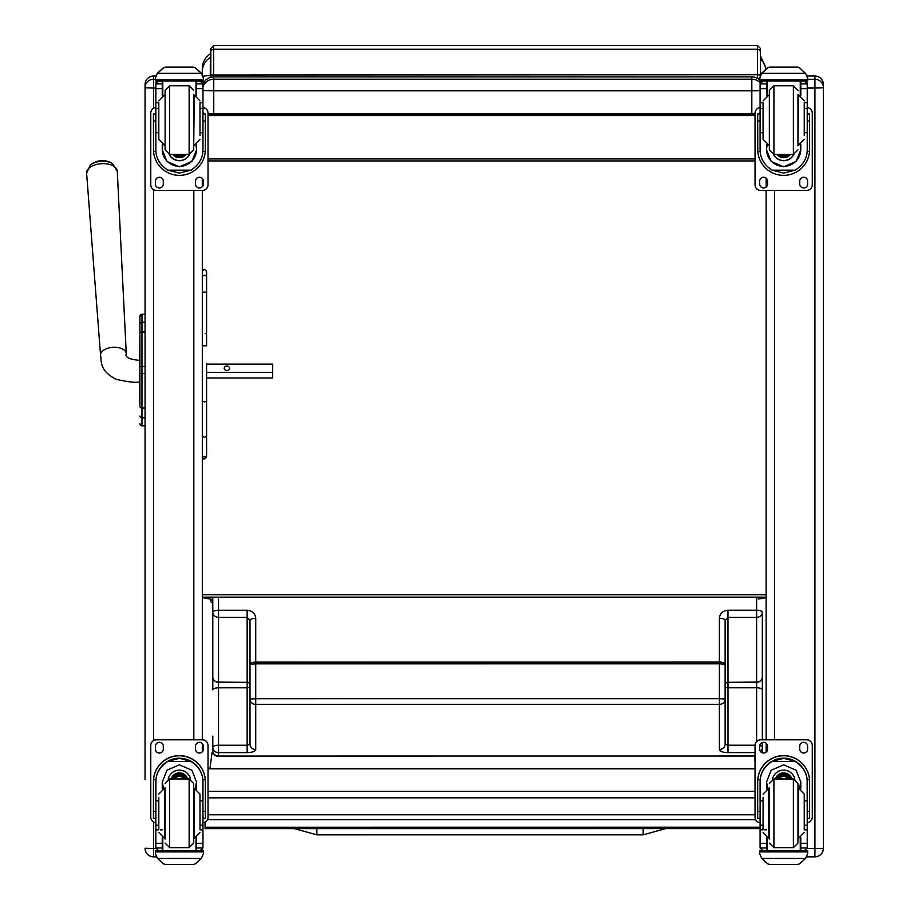 <?xml version="1.0" encoding="UTF-8"?>
<svg xmlns="http://www.w3.org/2000/svg" width="910" height="910" viewBox="0 0 910 910"><rect width="100%" height="100%" fill="white"/><g stroke="black" fill="none" stroke-linecap="round" stroke-linejoin="round"><path stroke-width="1.36" d="M250.011 669.51L250 620.392L247.145 617.344L218.525 617.344L218.525 682.125A5.722 5.028 180 0 1 212.804 677.108A5.722 5.221 -0 0 0 218.525 682.329L218.525 687.801A5.722 2.07 180 0 0 212.804 689.86L212.792 612.328A5.722 5.028 -0 0 0 218.525 617.344L218.525 610.257L247.145 610.257C252.343 610.746 255.209 613.431 255.733 618.334L255.733 662.127A5.722 2.07 180 0 0 250.011 664.198L250 620.392A5.722 2.07 -0 0 1 255.733 618.334M250.011 696.525L250.011 744.175L247.145 745.222L247.145 687.789L218.525 687.801L218.525 745.222L247.145 745.222L247.145 752.627L218.525 752.627A5.722 5.335 180 0 1 212.804 747.292L212.804 736.133M250.011 699.073L250.011 664.198L255.733 663.811L255.733 698.698L250.011 699.073A5.722 5.335 -0 0 0 255.733 704.408L255.733 749.51A8.588 3.105 -0 0 1 247.145 752.627M250.011 684.946A2.866 2.616 180 0 0 247.145 682.329L218.525 682.125L247.145 682.329L247.145 687.789A2.866 1.035 180 0 0 250.011 686.766L250.011 696.275M250.011 702.099L250.011 710.687M218.525 597.165L218.525 610.257A5.722 2.07 -0 0 0 212.792 612.328L212.792 597.165M212.804 750.705L212.804 747.292A5.722 2.07 180 0 1 218.525 745.222L218.525 756.438A5.722 5.722 0 0 1 212.804 750.705A5.722 5.335 -0 0 0 218.525 756.051L755.038 756.017M725.122 696.252L725.122 686.743A2.866 1.035 -0 0 0 727.989 687.767L727.989 682.307L756.608 682.307L756.608 687.767A5.722 2.07 -0 0 1 762.33 689.837L762.33 677.074A5.722 5.221 180 0 1 756.608 682.307L756.608 682.102A5.722 5.028 -0 0 0 762.33 677.074L762.33 612.293A5.722 5.028 180 0 1 756.608 617.321L756.608 610.235L727.977 610.235C722.779 610.724 719.912 613.408 719.401 618.311L719.401 662.105L255.733 662.127L255.733 663.811L719.401 663.788L719.401 698.675L255.733 698.698L255.733 704.408L719.401 704.385L719.401 749.487A8.588 3.105 180 0 0 727.989 752.604L755.038 752.604M760.373 751.285A5.722 5.335 -0 0 0 762.33 747.258L762.33 742.537M762.33 736.327L762.33 689.837M755.038 745.199L727.989 745.199L725.122 744.153L725.122 699.051A5.722 5.335 180 0 1 719.401 704.385L719.401 698.675L725.122 699.051L725.122 620.37A5.722 2.07 180 0 0 719.401 618.311M725.122 664.175L719.401 663.788L719.401 662.105A5.722 2.07 -0 0 1 725.122 664.175L725.122 620.37L727.977 617.321L727.977 610.235M725.122 696.503L725.122 702.076M725.122 710.664L725.122 744.153A5.722 5.335 180 0 1 719.401 749.487M725.122 669.726L725.122 684.616A2.866 2.514 -0 0 1 727.989 682.102L727.977 617.321L756.608 617.321L756.608 682.102L727.989 682.307A2.866 2.616 -0 0 0 725.122 684.911M761.988 752.638A5.722 5.722 0 0 0 762.33 750.682L762.33 747.258A5.722 2.07 -0 0 0 759.748 745.54M762.33 736.11L762.33 732.971M762.33 739.75L762.33 637.978M756.608 597.165L756.608 610.235A5.722 2.07 180 0 1 762.33 612.293L762.33 628.389M208.026 819.591L208.026 814.803L755.038 814.803M755.038 114.717L210.824 114.967L210.824 113.693L210.824 114.978L213.668 115.217L755.038 115.217L212.03 115.172M755.038 115.343L748.964 115.251M212.792 599.61L211.552 599.576M210.312 61.243L210.312 75.496A17.176 1.467 0 0 0 203.18 76.269M210.312 52.962L210.824 75.314M208.026 115.115L210.312 115.058L210.312 113.682L210.312 115.365L212.03 115.217M212.792 599.576L210.312 599.428L212.792 599.167M219.469 115.251L210.312 115.365M212.792 599.451L210.312 599.315M210.312 598.985C204.989 598.382 202.327 597.768 202.304 597.165L766.14 597.165C766.118 597.779 763.444 598.382 758.132 598.985M755.038 115.525L208.026 115.525M766.14 68.796L760.362 55.544L760.362 51.222M202.304 81.047L202.304 81.923L202.304 81.047M210.824 51.722L210.312 53.872C205.16 57.341 202.486 62.187 202.304 68.398L202.304 74.506M202.304 594.719L766.14 594.719M755.038 158.931L208.026 158.931M755.038 160.933L208.026 160.933M760.237 82.867A11.443 11.443 180 0 0 751.831 79.193L751.831 90.795L760.089 90.75M202.964 86.803A11.443 11.443 180 0 1 213.748 79.193L213.748 76.872A11.443 11.443 0 0 0 202.964 84.471A11.443 11.443 0 0 1 213.748 76.872L751.831 76.872L751.831 79.193L213.748 79.193L213.748 90.795L751.831 90.795L751.831 113.693L755.038 113.693M202.964 90.693L213.748 90.795L213.748 113.693L751.831 113.693M767.642 67.795L769.678 67.067L797.626 67.067L769.678 67.067L767.642 67.795L761.761 73.096L760.498 74.916L759.611 79.898A11.443 11.443 0 0 0 751.831 76.872A11.443 11.443 0 0 1 759.611 79.921L807.693 79.898L806.817 74.916L799.663 67.795L797.626 67.101L799.663 67.795M208.026 113.67L213.748 113.693M213.145 752.672L212.041 752.672L209.948 768.734M755.038 761.42L754.401 756.017M205.057 822.083L205.057 828.635L760.089 828.612M760.089 827.201L205.057 827.224M139.901 329.136L139.901 329.921M139.901 334.789L139.901 405.121M139.901 334.891L139.48 381.825C136.75 382.985 128.879 382.132 115.854 379.254C98.86 370.051 101.829 361.361 100.555 355.275L86.609 173.196A15.356 8.486 -3.6 0 1 101.408 163.698A15.356 8.486 -3.6 0 1 117.276 171.262L112.692 163.732A13.923 7.689 176.4 0 0 90.215 165.142L86.609 173.196M139.48 381.825L139.901 405.36M139.901 323.994L139.901 333.72A2.059 1.752 180 0 1 141.971 331.968L141.971 322.254A2.059 1.752 180 0 0 139.901 323.994L139.901 316.339A2.059 2.059 180 0 1 141.971 314.268L145.054 314.268L145.054 84.493L145.054 779.563M139.901 423.707A2.059 2.059 -0 0 0 141.971 425.766L145.054 425.823L145.054 765.902M139.969 424.287L139.901 423.764A2.059 2.059 -0 0 0 141.971 425.823L141.334 425.721M202.304 751.751L202.304 743.55M155.838 822.754A5.722 5.722 -0 0 1 150.776 817.066L150.776 745.472A5.722 5.722 -0 0 1 156.509 739.75L202.304 739.75L202.304 190.463L156.509 190.463A5.722 5.722 0 0 1 150.776 184.741L150.776 113.215A5.722 5.722 0 0 1 155.838 107.528M202.304 186.664L202.304 178.462M153.528 856.845C148.387 856.344 145.554 853.523 145.054 848.37A8.474 8.474 180 0 0 153.528 856.845L156.372 856.845L153.528 856.845L153.528 848.484L145.054 848.268M766.14 178.144L766.14 186.994M766.14 190.463L766.14 739.75M766.14 743.231L766.14 752.069M823.391 844.207L823.391 848.37L807.136 848.484M823.391 848.268L823.391 84.539A8.474 8.474 180 0 0 814.916 76.031L814.916 79.25L807.693 79.25M158.818 800.789L155.838 800.789L155.838 782.134C155.883 773.523 159.887 766.618 167.85 761.442L179.406 758.326L190.952 761.442L167.85 761.442M190.952 761.442C198.915 766.618 202.919 773.523 202.964 782.134L202.964 800.789L199.984 800.789M196.549 788.833L196.549 782.134L191.885 770.247L179.406 764.832L166.917 770.247L162.253 782.134L162.253 788.833M205.364 818.329L203.078 818.329L205.364 818.329L205.364 781.576A25.969 25.958 180 0 0 179.406 755.618A25.969 25.958 180 0 0 153.437 781.576L153.437 818.329L155.724 818.329L153.437 818.329M158.818 825.233L155.838 825.233L155.929 779.756L153.517 779.756L153.437 781.736M153.517 779.756A25.969 25.958 -0 0 1 179.406 755.778A25.969 25.958 -0 0 1 205.296 779.756L202.885 779.756L202.964 825.233L199.984 825.233M205.364 781.736L205.296 779.756M202.964 825.233L202.964 847.824A2.855 2.855 -50.9 0 1 202.964 847.995L200.098 850.622L196.549 850.622L200.098 850.622M202.964 847.995L196.549 847.995L196.549 850.622M157.51 858.46L163.39 863.772L165.427 864.5L193.386 864.5L195.411 863.772L201.303 858.46L157.51 858.46L155.36 853.591L155.36 850.509L157.862 850.509L155.36 850.509M165.427 864.5L193.375 864.5M155.929 779.756A23.558 23.558 -0 0 1 179.406 758.189A23.558 23.558 -0 0 1 202.885 779.756M196.549 847.995L196.549 837.791M196.549 781.963L195.206 788.435M163.607 788.435L162.253 781.963M196.549 781.849A17.154 17.142 -0 0 1 195.127 788.424M163.675 788.424A17.154 17.142 -0 0 1 162.253 781.849M168.202 779.21A11.443 11.443 -0 0 1 190.6 779.21M162.799 837.996L162.799 850.554L196.003 850.554L196.003 837.996M203.442 850.509L200.951 850.509L203.442 850.509L203.442 853.591L201.303 858.46M155.838 825.233L155.838 847.824A2.855 2.855 50.9 0 0 155.849 847.995L158.636 850.622L162.253 850.622L158.704 850.622M162.253 850.622L162.253 837.791M150.776 745.54A5.722 5.722 -0 0 1 156.509 739.819L202.304 739.819A5.722 5.722 -0 0 1 208.026 745.54L208.026 817.066A5.722 5.722 -0 0 1 202.964 822.754M195.502 749.112L195.502 746.257A3.936 3.936 -0 0 1 199.438 742.321A3.936 3.936 -0 0 1 203.374 746.257L203.374 749.112A3.936 3.936 -0 0 1 199.438 753.048A3.936 3.936 -0 0 1 195.502 749.112M155.428 749.112L155.428 746.257A3.936 3.936 -0 0 1 159.364 742.321A3.936 3.936 -0 0 1 163.299 746.257L163.299 749.112A3.936 3.936 -0 0 1 159.364 753.048A3.936 3.936 -0 0 1 155.428 749.112M202.304 739.819L202.304 739.75A5.722 5.722 -0 0 1 208.026 745.472L208.026 745.54M203.374 749.055A3.936 3.936 -0 0 1 199.438 752.991A3.936 3.936 -0 0 1 195.502 749.055M163.299 749.055A3.936 3.936 -0 0 1 159.364 752.991A3.936 3.936 -0 0 1 155.428 749.055M183.991 778.971A5.403 5.403 180 0 0 174.811 778.971M184.502 778.971A5.858 5.847 180 0 0 174.299 778.971M184.969 778.971A6.256 6.256 180 0 0 173.844 778.971M185.469 778.971A6.7 6.7 180 0 0 173.332 778.971M165.097 787.548L165.097 839.077M193.716 787.548L193.716 839.077M189.132 847.654L189.132 778.983L193.716 783.544L193.716 843.081L189.132 847.654L169.669 847.654L165.097 843.081M199.984 829.283L199.984 794.077L194.262 788.356L194.262 838.269L199.984 832.548M158.818 797.296L158.818 829.283M202.964 806.442L202.964 820.183M155.838 820.183L155.838 806.442M199.984 132.689L202.964 132.689L202.964 149.809C202.919 158.181 198.915 164.972 190.952 170.17L179.406 173.105L167.85 170.17L190.952 170.17M167.85 170.17C159.887 164.972 155.883 158.181 155.838 149.809L155.838 132.689L158.818 132.689M162.253 144.588L162.253 149.809L166.917 161.434L179.406 166.792L191.885 161.434L196.549 149.809L196.549 144.588M202.907 151.39L205.296 151.39L205.364 149.422L205.364 113.943L203.078 113.955M205.296 151.39A25.969 25.958 0 0 1 179.406 175.368A25.969 25.958 0 0 1 153.517 151.39L155.894 151.39M155.724 113.955L153.437 113.943L153.517 151.39M158.818 108.404L155.838 108.404L155.838 83.731L156.145 82.48L158.704 80.956M200.098 80.956L202.668 82.48L202.964 83.731L202.964 132.689M155.838 84.073A2.855 2.855 56.8 0 1 155.849 83.913L162.253 83.913L162.253 81.047M196.549 95.618L196.549 81.047M155.849 83.913L158.704 81.138L162.253 81.138M156.236 74.916L155.36 78.192L157.51 73.096L163.39 67.795L165.427 67.067L163.39 67.954L157.51 73.346L201.303 73.346L203.442 78.192L203.442 81.047L155.36 81.047L155.36 79.898L203.442 79.898M203.442 78.192L201.303 73.096L195.411 67.795L193.375 67.101L195.411 67.795M201.303 73.346L195.411 67.954M165.427 67.067L193.375 67.067L165.427 67.067M162.253 83.913L162.253 95.618M162.253 149.468L162.89 144.815M195.912 144.815L196.549 149.468M196.549 149.365A17.154 17.142 0 0 1 179.406 166.393A17.154 17.142 0 0 1 162.253 149.365M189.621 154.427A11.443 11.443 0 0 1 169.192 154.427M189.53 154.427A11.443 11.443 0 0 1 169.283 154.427M162.799 81.047L162.799 95.413M196.003 81.047L196.003 95.413M155.36 78.192L155.36 79.898M199.984 108.404L202.964 108.404M155.838 108.404L155.838 132.689M196.549 83.913L202.964 83.913A2.855 2.855 -56.8 0 1 202.964 84.073M202.964 83.913L200.098 81.047M156.236 75.143L157.51 73.346M202.964 107.528A5.722 5.722 0 0 1 208.026 113.215L208.026 184.741A5.722 5.722 0 0 1 202.304 190.463M163.299 181.17L163.299 184.025A3.936 3.936 0 0 1 159.364 187.96A3.936 3.936 0 0 1 155.428 184.025L155.428 181.17A3.936 3.936 0 0 1 159.364 177.234A3.936 3.936 0 0 1 163.299 181.17M203.374 181.17L203.374 184.025A3.936 3.936 0 0 1 199.438 187.96A3.936 3.936 0 0 1 195.502 184.025L195.502 181.17A3.936 3.936 0 0 1 199.438 177.234A3.936 3.936 0 0 1 203.374 181.17M155.428 113.943L155.428 113.932A3.936 3.936 0 0 1 155.838 112.18M203.374 113.932L203.374 113.943A3.936 3.936 0 0 0 202.964 112.18M150.776 113.215L150.776 113.159A5.722 5.722 0 0 1 155.838 107.471M202.964 107.471A5.722 5.722 0 0 1 208.026 113.159L208.026 113.215M203.374 183.968A3.936 3.936 0 0 1 199.438 187.904A3.936 3.936 0 0 1 195.502 183.968M177.712 154.45A5.403 5.403 180 0 0 181.101 154.45M177.245 154.45A5.403 5.403 180 0 0 181.556 154.45M176.267 154.45A5.858 5.847 180 0 0 182.535 154.45M175.573 154.45A6.256 6.256 180 0 0 183.24 154.45M174.891 154.45A6.7 6.7 180 0 0 183.922 154.45M193.716 149.854L193.716 94.344L193.716 149.854L189.132 154.45L189.132 85.756L193.716 90.34M169.669 154.438L165.097 149.866L165.097 90.34L169.669 85.756L189.132 85.756M158.818 103.603L158.818 139.332L164.539 145.054M199.984 135.544L199.984 103.603M155.838 113.238L155.838 126.968M202.964 113.238L202.964 126.968M804.235 132.689L807.215 132.689L807.215 149.809C807.17 158.181 803.166 164.972 795.203 170.17L783.658 173.105L772.101 170.17L795.203 170.17M772.101 170.17C764.138 164.972 760.134 158.181 760.089 149.809L760.089 132.689L763.069 132.689M766.504 144.588L766.504 149.809L771.168 161.434L783.658 166.792L796.136 161.434L800.8 149.809L800.8 144.588M807.159 151.39L809.547 151.39L809.616 149.422L809.616 113.943L807.329 113.955M809.547 151.39A25.969 25.958 0 0 1 783.658 175.368A25.969 25.958 0 0 1 757.768 151.39L760.146 151.39M759.975 113.955L757.689 113.943L757.768 151.39M763.069 108.404L760.089 108.404L760.089 83.731L760.396 82.48L762.955 80.956M804.349 80.956L806.92 82.48L807.215 83.731L807.215 132.689M760.089 84.073A2.855 2.855 56.8 0 1 760.1 83.913L766.504 83.913L766.504 81.047M800.8 95.618L800.8 81.047M760.1 83.913L762.955 81.138L766.504 81.138M767.642 67.954L761.761 73.346L805.555 73.346L807.693 78.192M805.555 73.346L799.663 67.954M766.504 83.913L766.504 95.618M766.504 149.468L767.141 144.815M800.163 144.815L800.8 149.468M800.8 149.365A17.154 17.142 0 0 1 783.658 166.393A17.154 17.142 0 0 1 766.504 149.365M793.873 154.427A11.443 11.443 0 0 1 773.443 154.427M793.782 154.427A11.443 11.443 0 0 1 773.534 154.427M767.05 81.047L767.05 95.413M800.254 81.047L800.254 95.413M759.611 78.192L761.761 73.346M759.611 81.047L807.693 81.047L759.611 81.047L759.611 79.898M807.693 81.047L807.693 79.898M804.235 108.404L807.215 108.404M760.089 108.404L760.089 132.689M800.8 83.913L807.215 83.913A2.855 2.855 -56.8 0 1 807.215 84.073M807.215 83.913L804.349 81.047M807.215 107.528A5.722 5.722 0 0 1 812.277 113.215L812.277 184.741A5.722 5.722 0 0 1 806.556 190.463L760.76 190.463A5.722 5.722 0 0 1 755.038 184.741L755.038 113.215A5.722 5.722 0 0 1 760.089 107.528M767.551 181.17L767.551 184.025A3.936 3.936 0 0 1 763.615 187.96A3.936 3.936 0 0 1 759.679 184.025L759.679 181.17A3.936 3.936 0 0 1 763.615 177.234A3.936 3.936 0 0 1 767.551 181.17M807.625 181.17L807.625 184.025A3.936 3.936 0 0 1 803.689 187.96A3.936 3.936 0 0 1 799.754 184.025L799.754 181.17A3.936 3.936 0 0 1 803.689 177.234A3.936 3.936 0 0 1 807.625 181.17M759.679 113.943L759.679 113.932A3.936 3.936 0 0 1 760.089 112.18M807.625 113.932L807.625 113.943A3.936 3.936 0 0 0 807.215 112.18M755.038 113.215L755.038 113.159A5.722 5.722 0 0 1 760.089 107.471M767.551 183.968A3.936 3.936 0 0 1 763.615 187.904A3.936 3.936 0 0 1 759.679 183.968M781.963 154.45A5.403 5.403 180 0 0 785.353 154.45M781.497 154.45A5.403 5.403 180 0 0 785.808 154.45M780.518 154.45A5.858 5.847 180 0 0 786.786 154.45M779.824 154.45A6.256 6.256 180 0 0 787.491 154.45M779.142 154.45A6.7 6.7 180 0 0 788.174 154.45M797.968 145.85L797.968 94.344M769.348 145.862L769.348 94.344M773.921 154.438L769.348 149.866L769.348 90.34L773.921 85.756L793.384 85.756L797.968 90.34M763.069 103.603L763.069 139.332L768.791 145.054M804.235 135.544L804.235 103.603M760.089 113.238L760.089 126.968M807.215 113.238L807.215 126.968M763.069 800.789L760.089 800.789L760.089 782.134C760.134 773.523 764.138 766.618 772.101 761.442L783.658 758.326L795.203 761.442L772.101 761.442M795.203 761.442C803.166 766.618 807.17 773.523 807.215 782.134L807.215 800.789L804.235 800.789M800.8 788.833L800.8 782.134L796.136 770.247L783.658 764.832L771.168 770.247L766.504 782.134L766.504 788.833M809.616 818.329L807.329 818.329L809.616 818.329L809.616 781.576A25.969 25.958 180 0 0 783.658 755.618A25.969 25.958 180 0 0 757.689 781.576L757.689 818.329L759.975 818.329L757.689 818.329M763.069 825.233L760.089 825.233L760.18 779.756L757.768 779.756L757.689 781.736M757.768 779.756A25.969 25.958 -0 0 1 783.658 755.778A25.969 25.958 -0 0 1 809.547 779.756L807.136 779.756L807.215 825.233L804.235 825.233M809.616 781.736L809.547 779.756M807.215 825.233L807.215 847.824A2.855 2.855 -50.9 0 1 807.215 847.995L804.349 850.622L800.8 850.622L804.349 850.622M807.215 847.995L800.8 847.995L800.8 850.622M761.761 858.46L767.642 863.772L769.678 864.5L797.638 864.5L799.663 863.772L805.555 858.46L761.761 858.46L759.611 853.591L759.611 850.509L762.114 850.509L759.611 850.509M769.678 864.5L797.626 864.5M760.18 779.756A23.558 23.558 -0 0 1 783.658 758.189A23.558 23.558 -0 0 1 807.136 779.756M800.8 847.995L800.8 837.791M800.8 781.963L799.458 788.435M767.858 788.435L766.504 781.963M800.8 781.849A17.154 17.142 -0 0 1 799.378 788.424M767.926 788.424A17.154 17.142 -0 0 1 766.504 781.849M772.453 779.21A11.443 11.443 -0 0 1 794.851 779.21M767.05 837.996L767.05 850.554L800.254 850.554L800.254 837.996M807.693 850.509L805.202 850.509L807.693 850.509L807.693 853.591L805.555 858.46M760.089 825.233L760.089 847.824A2.855 2.855 50.9 0 0 760.1 847.995L762.887 850.622L766.504 850.622L762.955 850.622M766.504 850.622L766.504 837.791M760.089 822.754A5.722 5.722 -0 0 1 755.038 817.066L755.038 745.472A5.722 5.722 -0 0 1 760.76 739.75L806.556 739.75A5.722 5.722 -0 0 1 812.277 745.472L812.277 817.066A5.722 5.722 -0 0 1 807.215 822.754M755.038 745.54A5.722 5.722 -0 0 1 760.76 739.819L806.556 739.819A5.722 5.722 -0 0 1 812.277 745.54M799.754 749.112L799.754 746.257A3.936 3.936 -0 0 1 803.689 742.321A3.936 3.936 -0 0 1 807.625 746.257L807.625 749.112A3.936 3.936 -0 0 1 803.689 753.048A3.936 3.936 -0 0 1 799.754 749.112M759.679 749.112L759.679 746.257A3.936 3.936 -0 0 1 763.615 742.321A3.936 3.936 -0 0 1 767.551 746.257L767.551 749.112A3.936 3.936 -0 0 1 763.615 753.048A3.936 3.936 -0 0 1 759.679 749.112M807.625 749.055A3.936 3.936 -0 0 1 803.689 752.991A3.936 3.936 -0 0 1 799.754 749.055M767.551 749.055A3.936 3.936 -0 0 1 763.615 752.991A3.936 3.936 -0 0 1 759.679 749.055M788.242 778.971A5.403 5.403 180 0 0 779.062 778.971M788.765 778.971A5.858 5.847 180 0 0 778.551 778.971M789.22 778.971A6.256 6.256 180 0 0 778.095 778.971M789.721 778.971A6.7 6.7 180 0 0 777.584 778.971M769.348 787.548L769.348 839.077M793.384 847.654L793.384 778.983L797.968 783.544L797.968 843.081L793.384 847.654L773.921 847.654L769.348 843.081M804.235 829.283L804.235 794.077L798.514 788.356L798.514 838.269L804.235 832.548M763.069 797.296L763.069 829.283M807.215 806.442L807.215 820.183M760.089 820.183L760.089 806.442M294.442 828.635L316.873 834.857L316.873 828.635L316.873 834.857L643.165 834.845L643.165 828.612M760.362 52.029L760.362 48.344L757.518 45.5L757.518 49.254A2.844 2.787 0 0 1 760.362 52.029L760.362 75.143M212.792 603.011A2.844 1.729 0 0 1 210.824 601.362L210.824 601.362A2.844 1.729 0 0 1 212.792 599.69M213.668 76.872L213.668 45.5L210.824 48.469L210.824 77.248L210.824 52.075M210.824 599.565L210.824 601.339M202.304 401.105L202.304 435.572L204.443 437.608L206.593 435.572L206.593 401.105L204.443 401.947L202.304 401.105M206.593 435.572L206.593 454.807A2.15 2.093 180 0 1 204.443 456.9A2.15 2.093 180 0 1 202.304 454.807L202.304 442.135M206.593 363.409L206.593 401.105M206.593 372.452L272.693 372.452L272.693 377.991L206.593 377.991L206.593 454.807A2.15 2.002 180 0 1 204.443 456.809A2.15 2.002 180 0 1 202.304 454.807M202.304 345.789L206.593 345.789L206.593 271.715L206.593 308.934M206.593 364.102L272.693 364.102L272.693 372.452M229.582 368.277A2.684 2.229 180 0 1 224.213 368.277A2.684 2.229 180 0 1 229.582 368.277M250.011 744.175A5.722 5.335 -0 0 0 255.733 749.51M250.011 684.639A2.866 2.514 180 0 0 247.145 682.125L247.145 610.257M727.989 752.604L727.989 687.767L756.608 687.767L756.608 741.536M762.33 750.682A5.722 5.335 180 0 1 761.943 752.615M208.026 797.831L755.038 797.831M755.038 791.302L208.026 791.302M208.026 768.802L755.038 768.802M210.824 55.339A1.718 1.683 180 0 0 210.312 56.534M760.362 59.082A17.176 16.824 -0 0 1 765.913 68.967M210.312 57.444A17.176 16.824 180 0 0 202.304 71.674M139.901 373.418L145.054 373.453M139.901 316.339L139.901 316.339A2.059 2.059 180 0 1 141.971 314.268L139.901 316.339M145.054 425.766L141.971 425.766L141.971 366.457L139.901 366.468M145.054 366.457L141.971 366.457L141.971 331.968L145.054 331.968M139.901 406.304A2.059 1.752 0 0 0 141.971 408.044L145.054 408.044M139.901 416.041A2.059 1.752 0 0 0 141.971 417.792L145.054 417.792M139.901 423.764L139.901 423.764A2.059 2.059 -0 0 0 141.971 425.823L145.054 425.823M145.054 322.254L141.971 322.254L141.971 314.268L145.054 314.268M141.971 322.276L141.971 331.411M202.179 849.769A8.474 8.474 0 0 1 202.02 850.509L202.179 849.769M193.83 190.463L193.83 739.75M145.054 84.493A8.474 8.474 0 0 1 153.528 76.031L155.701 76.031L153.528 76.019C148.387 76.52 145.554 79.352 145.054 84.493M145.054 87.713A8.474 8.474 0 0 1 153.528 79.25L153.528 76.031M145.054 87.838L153.528 88.054L153.528 79.25L155.36 79.25M155.917 848.484L153.528 848.484L153.528 821.957M153.528 740.592L153.528 189.633M153.528 108.267L153.528 88.054L155.838 88.054M766.504 82.048A8.474 8.474 -0 0 1 766.88 81.047M766.504 85.267A8.474 8.474 -0 0 1 767.05 83.891M774.615 739.75L774.615 190.463M814.916 76.031L807.352 76.031L814.916 76.031C820.058 76.52 822.879 79.352 823.391 84.493M823.391 87.713A8.474 8.474 180 0 0 814.916 79.25L814.916 88.054L807.215 88.054M823.391 87.838L814.916 88.054L814.916 856.845L806.692 856.845L814.916 856.845C820.058 856.344 822.879 853.523 823.391 848.37A8.474 8.474 -0 0 1 814.916 856.845M155.724 811.333L153.437 811.333M205.364 811.333L203.078 811.333M203.442 850.713L155.36 850.713M162.253 829.84L160.331 829.84M158.818 829.84L155.838 829.84M202.964 829.84L199.984 829.84M202.964 843.286L196.549 843.286M162.253 843.286L155.838 843.286M162.253 847.995L155.849 847.995M203.442 851.908L155.36 851.908M185.629 778.971A6.7 6.7 180 0 0 173.184 778.971M185.993 778.971A7.053 7.041 180 0 0 172.809 778.971M187.267 778.971A8.258 8.247 180 0 0 171.535 778.971M187.631 778.971A8.599 8.599 180 0 0 171.171 778.971M189.132 778.971L169.669 778.971L169.669 847.654M158.818 794.077L164.539 788.356L164.539 838.269L158.818 832.548M196.549 81.138L200.098 81.138M165.427 67.101L193.375 67.101M203.078 121.007L205.364 121.007M153.437 121.007L155.724 121.007M155.36 81.047L203.442 81.047M199.984 102.762L202.964 102.762M155.838 102.762L158.818 102.762M155.838 88.623L162.253 88.623M196.549 88.623L202.964 88.623M174.777 154.45A7.053 7.041 180 0 0 177.439 155.906M181.363 155.906A7.053 7.041 180 0 0 184.036 154.45M173.082 154.45A8.258 8.247 180 0 0 185.72 154.45M172.65 154.45A8.599 8.599 180 0 0 186.152 154.45L178.428 157.669L172.65 154.45M189.132 154.438L169.669 154.45L169.669 85.756M165.097 95.141L165.097 145.065M193.716 145.065L194.262 95.141L199.984 100.874M800.8 81.138L804.349 81.138M769.678 67.101L797.626 67.101M807.329 121.007L809.616 121.007M757.689 121.007L759.975 121.007M804.235 102.762L807.215 102.762M760.089 102.762L763.069 102.762M760.089 88.623L766.504 88.623M800.8 88.623L807.215 88.623M779.028 154.45A7.053 7.041 180 0 0 781.69 155.906M785.614 155.906A7.053 7.041 180 0 0 788.288 154.45M777.333 154.45A8.258 8.247 180 0 0 789.971 154.45M776.901 154.45A8.599 8.599 180 0 0 790.403 154.45L782.68 157.669L776.901 154.45M793.384 154.438L773.921 154.45L773.921 85.756M797.968 149.866L793.384 154.45L793.384 85.756M769.348 95.141L769.348 145.065M797.968 145.065L798.514 95.141L804.235 100.874M759.975 811.333L757.689 811.333M809.616 811.333L807.329 811.333M807.693 850.713L759.611 850.713M766.504 829.84L764.582 829.84M763.069 829.84L760.089 829.84M807.215 829.84L804.235 829.84M807.215 843.286L800.8 843.286M766.504 843.286L760.089 843.286M766.504 847.995L760.1 847.995M807.693 851.908L759.611 851.908M789.88 778.971A6.7 6.7 180 0 0 777.436 778.971M790.244 778.971A7.053 7.041 180 0 0 777.06 778.971M791.529 778.971A8.258 8.247 180 0 0 775.786 778.971M791.882 778.971A8.599 8.599 180 0 0 775.422 778.971M793.384 778.971L773.921 778.971L773.921 847.654M763.069 794.077L768.791 788.356L768.791 838.269L763.069 832.548M210.824 52.029A2.844 2.787 180 0 1 213.668 49.254L757.518 49.254L757.518 74.768L760.362 75.018M210.824 75.018L757.518 74.768L757.518 78.374M213.668 114.717L213.668 113.693M206.593 334.163A2.15 0.717 0 0 0 205.16 333.492M206.593 277.3A2.15 2.002 180 0 0 204.443 275.298A2.15 2.002 180 0 0 202.304 277.3M206.593 293.532A2.15 1.661 180 0 0 202.304 293.532M139.48 360.36C129.209 359.404 124.806 357.164 126.262 353.66A12.877 7.121 176.4 0 0 112.965 347.313A12.877 7.121 176.4 0 0 100.555 355.275M754.447 756.403L755.038 756.403M207.423 819.626A5.722 5.722 0 0 0 208.026 819.66L755.653 819.66M208.026 768.734L755.038 768.734M751.831 76.872L213.748 76.872M140.993 425.584L140.197 424.822M766.868 81.047L766.504 82.037M169.669 778.971L165.097 783.544M205.364 113.943L203.078 113.943M155.724 113.943L153.437 113.943M164.539 95.141L158.818 100.874M194.262 145.065L199.984 139.332M809.616 113.943L807.329 113.943M759.975 113.943L757.689 113.943M768.791 95.141L763.069 100.874M798.514 145.065L804.235 139.332M773.921 778.971L769.348 783.544M665.608 828.612L643.165 834.845M757.518 45.5L213.668 45.5M202.304 456.854C203.101 459.709 204.534 459.709 206.593 456.854M206.593 271.715C205.16 268.939 203.726 268.939 202.304 271.715M126.262 353.66L117.276 171.262M112.692 163.732A18.609 18.609 0 0 0 90.215 165.142"/></g></svg>
